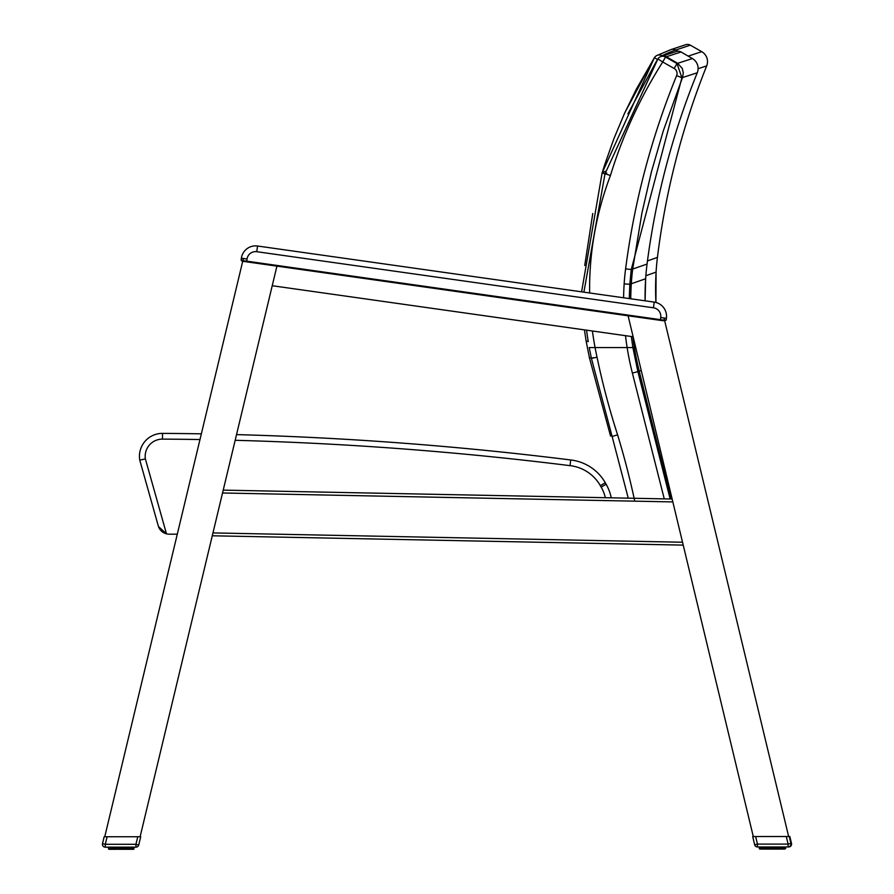 <?xml version="1.0" encoding="UTF-8"?>
<svg xmlns="http://www.w3.org/2000/svg" width="894" height="894" viewBox="0 0 894 894"><rect width="100%" height="100%" fill="white"/><g stroke="black" fill="none" stroke-linecap="round" stroke-linejoin="round"><path stroke-width="1.34" d="M611.831 435.624L610.602 436.015A4663.048 608.646 -90.3 0 1 611.753 435.389M591.247 357.578L589.526 357.946M610.546 436.026L589.47 357.958L586.162 341.273L588.14 341.262L586.218 341.273M662.555 56.009L661.761 56.266A5.733 5.677 71.8 0 1 661.795 56.255A5.733 5.677 71.8 0 1 666.399 56.747L681.038 51.986A5.733 5.733 0 0 0 676.3 51.528M604.925 173.894L602.12 172.955L604.836 164.306L613.899 138.682L624.414 113.594L636.36 89.143L654.43 57.652L657.481 59.563M675.719 50.008L675.73 50.008A5.733 5.677 71.5 0 0 671.126 49.539L671.103 49.539A5.733 5.677 -108.7 0 0 671.081 49.55A5.733 5.677 -108.7 0 1 671.092 49.55A5.733 5.677 71.5 0 0 671.103 49.539A5.733 5.677 -108.7 0 1 671.215 49.505A5.733 5.677 71.5 0 0 671.126 49.539A5.733 5.677 71.5 0 1 671.126 49.539A5.733 5.677 -108.7 0 1 675.719 50.008A5041.836 658.096 -90.3 0 0 662.063 55.73A5.733 5.677 -116.5 0 0 656.732 55.562A5.733 5.677 -116.5 0 0 656.721 55.573A5.733 5.677 -116.5 0 0 654.442 57.663M602.12 172.955L581.603 291.835L602.12 172.955L654.43 57.652A5.733 5.733 0 0 1 656.721 55.573A5.733 5.677 -116.5 0 1 656.732 55.562L671.092 49.55A5.733 5.677 71.5 0 0 671.003 49.572M605.797 171.134A4925.594 642.92 -90.3 0 0 602.154 172.955M677.842 51.226L675.73 50.008L690.347 45.169A5.733 5.733 0 0 0 685.609 44.734M690.347 45.169L701.734 51.673L688.201 56.121M698.113 68.704L706.685 65.888A11.466 11.466 0 0 0 701.734 51.673M706.685 65.888A770.46 769.656 167.5 0 0 657.425 257.416A229.3 229.3 0 0 0 656.084 272.111A284.437 284.437 0 0 0 655.928 302.451L656.084 272.111L645.859 275.721M657.425 257.416L647.468 260.925M161.289 530.935L158.462 526.532A11.466 11.466 0 0 0 166.474 533.83A11.466 11.466 0 0 1 158.629 526.968M166.474 533.83L145.376 458.901L139.766 460.142A22.931 22.931 0 0 1 162.54 433.389A22.931 22.931 0 0 0 139.766 460.142A22.931 22.931 0 0 1 162.54 433.389A3456.215 3456.215 0 0 1 201.351 433.836A3456.215 3456.215 0 0 0 162.54 433.389A22.931 22.931 0 0 0 139.766 460.142L158.462 526.532L166.474 533.83A11.466 11.466 0 0 0 169.279 534.176L177.291 534.176L169.279 534.176M611.25 497.824A45.862 45.862 0 0 0 606.132 484.246A45.862 45.862 0 0 1 611.25 497.824A45.862 45.862 0 0 0 606.132 484.246L605.305 482.782A45.862 45.862 0 0 0 570.707 459.963A3456.215 3456.215 0 0 0 236.53 434.607A3456.215 3456.215 0 0 1 570.707 459.963A45.862 45.862 0 0 1 605.305 482.782A45.862 45.862 0 0 0 570.707 459.963A3456.215 3456.215 0 0 0 236.53 434.607M242.721 261.249L242.386 261.238A0.693 0.581 -82 0 1 241.894 260.478L241.156 259.975M589.627 292.975A323.248 320.052 -20.2 0 1 610.423 175.548L605.026 173.704L583.894 292.159L257.561 246.018A14.326 14.326 0 0 0 241.369 258.198A14.326 14.326 0 0 1 257.561 246.018A14.326 14.326 0 0 0 241.369 258.198L241.179 260.098L242.386 261.238L662.935 320.711L663.393 320.074L241.894 260.478M664.007 320.722L666.198 319.717L664.577 320.946L666.198 319.717L666.399 318.309A14.326 14.326 0 0 0 655.939 302.463M666.198 319.75L665.974 320.309M242.386 261.238L241.514 260.78L242.386 261.238L241.168 259.618L241.369 258.198A14.326 14.326 0 0 1 257.561 246.018A14.326 14.326 0 0 0 241.369 258.198L241.279 260.411M241.369 258.198L247.046 259.003A8.594 8.594 0 0 1 256.757 251.695L257.561 246.018L654.218 302.105A14.326 14.326 0 0 1 666.399 318.309A14.326 14.326 0 0 0 654.218 302.105L645.099 300.82L645.647 278.76A284.437 284.437 0 0 0 645.099 300.82M670.154 498.997L637.88 371.647L632.885 347.565L627.13 347.565L634.405 347.565A285.03 282.593 90 0 1 632.863 336.714M634.505 500.003A817.15 808.366 162.5 0 0 617.586 434.808L612.122 436.518L628.247 498.159M617.586 434.808A766.136 757.889 -19.7 0 1 597.036 357.198L591.426 358.393L612.122 436.518M591.426 358.393L589.235 347.565L627.13 347.565A293.578 290.483 161.2 0 0 632.371 373.044L637.88 371.647A4727.74 617.095 -90 0 1 639.232 371.155L641.233 370.451M593.415 357.678A4741.217 618.849 -90 0 0 591.482 358.382M657.906 58.926L605.037 173.704L657.883 58.915L662.722 61.988L665.538 57.037A5.733 5.677 -108.9 0 0 657.906 58.926L657.883 58.915A5.733 5.733 0 0 1 660.867 56.568L661.75 56.266A5.733 5.677 -108.4 0 0 661.661 56.3A5.733 5.677 -108.4 0 1 661.75 56.266A5.733 5.677 -108.4 0 1 661.761 56.266A5.733 5.677 71.8 0 0 661.772 56.266A5.733 5.677 71.8 0 0 661.672 56.3M610.423 175.548A468.657 464.232 -21.4 0 1 662.722 61.988L674.177 68.492L676.993 63.541L665.538 57.037A5041.836 658.096 -90 0 1 666.388 56.747A5.733 5.677 -108.4 0 0 661.761 56.266A5.733 5.677 -108.4 0 1 661.873 56.233A5.733 5.677 71.8 0 0 661.795 56.255A5.733 5.677 -108.4 0 0 661.75 56.266M666.388 56.747L677.641 63.318A5035.276 657.235 90 0 0 676.993 63.541L681.91 77.756A5021.039 655.38 -90 0 1 682.491 77.566L697.264 72.783A11.466 11.466 0 0 0 692.381 58.546L677.641 63.318L682.267 68.436L683.318 72.984L682.491 77.566L683.307 72.984L682.267 68.436L677.641 63.318M674.177 68.492A5.789 5.733 -18.8 0 1 676.635 75.61L681.91 77.756L631.253 269.563L629.823 284.27A4815.062 628.493 -90 0 1 631.298 283.744L645.647 278.76A229.3 229.3 0 0 1 647.055 264.065L632.695 269.038A4829.757 630.404 90 0 0 631.253 269.563L625.61 268.826A236.999 234.843 158.5 0 0 624.146 283.912L629.823 284.27L629.275 298.574M671.025 499.008L639.232 371.155A285.03 282.593 90 0 1 634.405 347.565L632.885 347.565L631.32 336.502M681.038 51.986L692.381 58.546M597.036 357.198A317.124 317.124 0 0 1 595.069 347.565L627.13 347.565A293.31 290.338 160.7 0 1 625.498 335.675M592.409 330.992A323.248 320.052 -20.2 0 0 595.069 347.565L589.291 347.565M606.758 173.101A4925.594 642.92 -90 0 0 605.037 173.704M697.264 72.783A770.46 769.656 167.8 0 0 647.055 264.065M163.703 532.735L162.54 531.986M201.351 433.836A3456.215 3456.215 0 0 0 162.54 433.389L162.496 439.122A3450.482 3450.482 0 0 1 199.977 439.546M570.707 459.963L570.026 465.651A40.129 40.129 0 0 1 600.321 485.621L601.159 487.085A40.129 40.129 0 0 1 605.35 497.712M663.639 320.7L663.393 320.074M664.633 320.633L663.907 320.086M664.711 320.957L666.198 319.717L664.912 320.22M666.198 319.728L664.577 320.946M662.935 320.711L660.32 320.343L660.722 317.504L666.399 318.309M247.046 259.003L246.643 261.841L245.224 261.64M754.67 844.774A2.861 2.861 0 0 0 757.464 846.964L757.464 844.104L754.67 844.774L752.692 836.538L753.284 836.538L628.091 315.783L633.131 336.759L272.223 285.722L276.928 266.121L140.123 836.728L137.765 836.728L140.716 836.728L138.738 844.964L135.944 844.294L135.955 847.154A2.861 2.861 0 0 0 138.738 844.964M104.754 836.739L243.392 258.489M663.996 317.962L788.653 836.527M683.228 545.116L212.269 535.785M223.221 490.124L672.143 499.031M757.464 846.964L788.117 846.964A2.861 2.861 0 0 0 790.899 843.422L789.246 836.527L789.838 836.527L791.492 843.422L790.933 843.556M790.899 843.422L788.117 844.092L786.295 836.527L755.642 836.538L757.464 844.104L788.117 844.092L788.117 846.964L788.709 846.953A2.861 2.861 0 0 0 791.492 843.422M753.743 836.538L755.642 836.538M786.295 836.527L789.246 836.527M764.851 836.538L770.818 836.527M769.388 849.099L774.014 849.099L771.41 849.099L772.941 849.099L771.41 849.099L771.455 846.964M772.897 846.964L772.897 848.641L777.925 849.099L772.874 849.099M770.203 846.964L770.349 849.099L766.426 849.099L781.915 849.099M765.197 846.964L765.04 848.641L766.426 849.099L763.42 849.099M762.995 846.964L763.465 849.099L762.437 849.099L764.258 849.099M761.33 846.964L761.811 849.099L760.671 848.641L760.66 846.964M759.453 848.641L759.442 846.964L759.453 848.641L760.258 849.099L759.453 848.641L759.71 846.964M783.692 846.964L783.312 849.088L784.105 849.088M784.451 849.088L784.91 846.964L784.451 849.088L785.502 848.629L785.502 846.964L784.91 848.629M780.328 846.964L780.093 849.099L778.853 849.099L779.166 846.964M778.071 846.964L777.925 849.099L776.528 849.099M785.066 846.964L784.608 849.088L785.077 846.964M784.966 848.629L784.228 849.088L784.206 846.964L783.747 849.088M783.367 846.964L783.312 849.088L782.965 846.964L782.976 848.629L781.267 848.629L781.267 846.964M779.445 849.099L780.328 848.641L779.322 848.641L779.322 846.964L779.322 848.641M779.166 848.641L776.517 849.099M775.567 846.964L775.511 849.099L774.428 848.641L774.428 846.964M772.003 849.099L772.897 848.641M768.851 849.099L768.795 846.964M767.6 846.964L767.834 849.099L766.091 849.099M768.795 849.099L770.349 849.099L767.376 848.641L769.153 848.641L769.153 846.964M762.504 849.099L762.124 846.964M759.755 849.099L759.297 846.964L759.297 848.641M105.291 847.166L105.291 844.305L135.944 844.294L137.765 836.728L104.162 836.739L102.508 843.634A2.861 2.861 0 0 0 105.291 847.166L135.955 847.154M107.112 836.739L105.291 844.305L102.508 843.634M128.233 836.728L125.696 836.728M119.26 847.166L119.26 848.842L120.835 848.842L120.466 849.3L123.07 849.3L117.907 849.3L119.405 849.3L117.907 849.3L117.852 847.166M116.656 847.166L116.879 849.3L114.555 849.3L115.482 849.3L115.337 847.166M124.612 847.166L124.568 849.3L131.608 849.289L132.033 848.831L130.323 848.831L130.323 847.166M131.284 847.166L131.284 848.831L129.909 849.289L133.664 849.289L132.804 849.289L133.262 847.166L132.804 849.289L133.966 848.831L133.966 847.154L133.508 849.289M132.591 849.289L131.496 849.289M129.384 847.166L129.149 849.289L127.909 849.289L128.222 847.166M127.127 847.166L126.982 849.3L125.585 849.3L125.808 847.166M114.253 847.166L114.555 849.3L113.314 849.3L116.656 848.842M112.141 847.166L112.521 849.3L111.493 849.3L113.314 849.3L113.08 847.166M109.191 847.166L109.66 849.3L111.493 849.3L111.18 847.166M108.967 849.3L109.873 849.3M110.387 847.166L110.867 849.3L109.716 848.842L109.716 847.166M108.811 849.3L108.33 847.166M108.498 848.842L108.498 847.166L109.191 849.3L108.766 847.166M112.041 847.166L112.521 849.3L111.493 849.3L113.449 848.842L112.063 848.842L112.063 847.166M121.953 847.166L121.953 848.842L123.484 848.842L121.997 849.3M132.748 847.166L132.368 849.289L132.021 847.166L132.033 848.831L130.971 849.289L132.077 848.831L132.077 847.166M134.111 847.154L133.664 849.289L134.134 847.154M129.149 849.289L129.999 849.289M126.982 849.3L125.808 848.831L127.049 849.289M125.585 849.3L123.07 849.3L124.612 849.3L123.07 849.3L123.204 847.166M119.26 848.842L117.852 848.842M111.493 849.3L110.867 849.3M785.647 848.629L785.647 846.964L785.67 848.629M129.909 849.289L130.401 847.166L130.423 848.831L129.015 848.831L129.015 847.166M114.253 848.842L113.314 849.3L114.555 849.3L113.449 848.842L113.449 847.166M115.706 847.166L115.337 848.842M764.392 846.964L764.392 848.641L765.04 848.641L765.04 846.964L765.499 849.099L764.001 849.099L764.851 849.099M764.057 849.099L763.029 849.099M632.371 373.044L664.264 498.874M676.635 75.61A780.116 773.31 156 0 0 625.61 268.826M624.146 283.912A293.31 290.338 160.7 0 0 623.599 297.78M630.751 298.786A285.03 282.593 90 0 1 631.298 283.744A229.769 227.802 90 0 1 632.695 269.038L641.903 213.107L651.469 171.682L663.292 130.859L682.491 77.566M606.132 484.246L601.159 487.085M605.305 482.782L600.321 485.621M235.167 440.306A3450.482 3450.482 0 0 1 570.026 465.651M145.376 458.901A17.198 17.198 0 0 1 162.496 439.122M654.218 302.105L653.413 307.782A8.594 8.594 0 0 1 660.722 317.504M256.757 251.695L653.413 307.782M212.962 532.925L682.535 542.245M672.836 501.914L222.539 492.985M772.572 846.964L772.807 848.641M776.841 848.641L776.752 846.964M776.975 848.641L776.975 846.964M779.959 846.964L779.959 848.641L781.267 848.629M782.228 846.964L782.228 848.629M784.653 846.964L784.653 848.629L784.373 846.964M760.157 846.964L760.157 848.641M760.984 846.964L760.984 848.641L761.386 846.964L761.386 848.641L762.124 848.641M763.096 846.964L763.096 848.641L764.024 848.641L764.024 846.964M765.197 848.641L766.281 848.641L766.281 846.964M770.203 848.641L771.455 848.641M774.249 848.641L774.148 846.964M775.21 846.964L775.21 848.641L776.763 848.641M777.702 846.964L777.981 848.641M781.345 848.629L781.345 846.964L780.898 849.099M781.881 846.964L781.904 848.629M763.007 846.964L762.716 848.641M760.135 846.964L760.135 848.641L759.989 846.964M762.995 848.641L762.481 846.964M766.65 848.641L766.65 846.964M767.376 846.964L767.51 848.641M769.924 846.964L770.114 848.641M771.556 848.641L771.779 846.964M109.213 847.166L109.213 848.842M110.04 847.166L110.04 848.842L110.443 847.166L110.443 848.842L111.18 848.842M120.511 848.842L120.511 847.166M127.127 848.831L128.222 848.831M133.709 847.154L133.709 848.831L133.429 847.154M109.191 848.842L109.034 847.166M112.052 848.842L111.538 847.166M114.097 848.842L114.086 847.166L114.555 849.3M116.432 847.166L116.432 848.842M118.209 848.842L118.209 847.166M118.98 847.166L118.98 848.842M120.835 848.842L120.835 847.166M121.629 847.166L121.629 848.842M123.484 848.842L123.484 847.166M124.266 847.166L124.266 848.842M126.032 848.831L126.032 847.166M126.758 847.166L126.758 848.831M128.378 848.831L128.378 847.166L128.378 848.831M130.937 847.166L130.937 848.831M132.748 848.831L132.424 847.166M785.234 846.964L785.245 848.629M760.604 849.099L759.889 848.641M584.43 329.875L586.162 341.273L584.43 329.875M624.671 112.979L653.805 58.646M685.709 44.7L671.215 49.505M586.52 330.165L588.207 341.687M676.4 51.494L661.873 56.233M627.89 113.884L656.732 60.758M592.767 213.487L584.721 265.507M780.093 849.099L780.943 849.099M783.021 846.964L782.552 849.088M767.834 849.099L766.37 849.099M113.314 849.3L112.465 849.3M778.518 849.099L777.109 849.099L778.518 849.099M780.685 849.099L781.535 849.099L780.685 849.099M774.595 849.099L773.466 849.099"/></g></svg>
